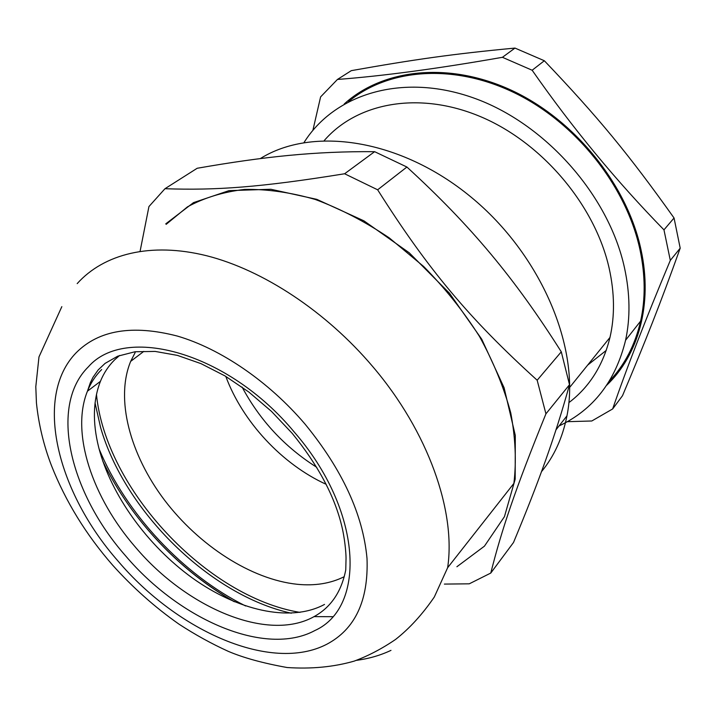 <?xml version="1.0" encoding="UTF-8"?>
<svg xmlns="http://www.w3.org/2000/svg" width="716" height="716" viewBox="0 0 716 716"><rect width="100%" height="100%" fill="white"/><g stroke="black" fill="none" stroke-linecap="round" stroke-linejoin="round"><path stroke-width="1.07" d="M95.04 402.875L100.589 427.461C124.629 511.403 210.227 595.47 291.322 613.209M313.912 616.637L332.546 616.691M299.977 612.395C206.494 596.983 105.377 488.625 96.454 394.301M233.819 601.494C195.495 579.423 162.398 549.969 134.51 513.139C121.989 496.421 111.401 479.058 102.764 461.05M344.262 576.675C330.64 583.486 315.004 586.028 297.364 584.301C251.253 579.521 198.967 545.556 164.438 500.019C130.044 454.463 115.133 399.054 130.67 361.374L135.145 352.585M324.509 604.429L323.023 605.217C288.861 622.437 237.229 610.122 192.425 578.018C147.612 545.699 111.043 495.32 98.736 447.536C92.445 422.547 92.999 400.486 100.419 381.351C103.766 373.125 108.465 365.992 114.524 359.951M114.784 359.692L119.626 355.449M326.174 484.32C282.122 464.272 242.563 421.742 225.8 376.392M316.723 467.28C284.78 447.088 259.908 420.355 242.097 387.07M166.175 224.332L187.467 206.861C204.203 197.741 223.222 191.933 244.541 189.427C266.925 189.006 290.499 192.344 315.264 199.46C340.306 208.759 364.99 221.575 389.298 237.918L423.648 266.486C444.958 288.083 463.556 311.397 479.46 336.422C493.476 361.938 503.912 387.454 510.768 412.971C515.466 437.995 516.505 461.471 513.891 483.398L447.643 567.698C456.056 511.43 428.347 431.82 372.857 366.726C325.968 311.344 262.987 270.03 206.834 255.791C150.62 241.775 103.766 254.001 77.185 283.617M165.763 223.839L193.499 202.628L229.039 190.635L270.872 189.266L316.776 199.343L363.952 220.859L409.248 252.802L449.46 293.202L481.778 339.286L504.109 387.795L515.296 435.418L515.18 479.174L504.44 516.657L484.437 546.165L456.898 566.741M444.385 584.086L469.266 583.817L490.773 573.06C501.871 529.187 515.126 489.628 545.932 413.83L537.17 380.232C469.598 318.969 428.105 269.619 377.645 189.803L344.611 173.764C260.526 187.377 215.623 190.501 164.975 188.711L148.937 206.566L140.094 251.262M545.932 413.83L569.506 384.698C555.043 437.029 538.53 482.459 513.515 542.477L490.773 573.06M377.645 189.803L406.903 167.025C470.886 225.612 514.795 278.309 561.281 351.816L569.506 384.698M561.281 351.816L537.17 380.232M164.975 188.711L197.177 168.269C264.32 156.544 315.326 151.228 374.62 151.676L406.903 167.025M374.62 151.676L344.611 173.764M260.311 158.585C311.89 126.204 399.993 138.546 470.788 196.873C541.681 254.968 580.587 348.746 566.956 415.862C562.588 437.807 554.103 456.405 541.511 471.647M337.442 79.449L351.305 70.651C413.696 59.553 452.915 53.933 514.974 48.079L544.339 60.744C598.03 117.057 629.042 154.719 674.051 217.995L680.2 248.175C660.17 304.103 646.19 339.465 622.499 395.715L612.663 408.943C626.473 368.668 645.689 319.148 670.31 260.391L663.965 229.863C616.261 181.032 572.317 127.824 532.149 70.24L502.426 57.307C437.879 68.647 382.881 76.021 337.442 79.449L320.607 96.893L312.874 130.375M670.31 260.391L680.2 248.175M674.051 217.995L663.965 229.863M567.305 421.688L591.792 420.99L612.663 408.943M514.974 48.079L502.426 57.307M532.149 70.24L544.339 60.744M344.235 103.981C382.639 69.067 448.431 61.039 511.618 90.368C574.715 119.644 627.135 184.603 640.999 249.678C653.001 304.398 638.287 355.181 606.712 385.244M568.88 402.634C589.411 387.079 603.105 365.348 609.969 337.451C614.901 316.016 614.623 292.934 609.146 268.223C595.014 205.08 541.94 142.359 480.266 116.538C418.511 90.628 356.72 102.925 324.276 140.524M348.567 101.6C387.75 68.933 452.691 62.981 514.276 92.722C575.762 122.427 626.375 186.062 639.979 249.714C645.331 275.087 645.537 298.885 640.614 321.117C635.074 345.049 624.665 365.044 609.388 381.091M304.023 142.529C334.112 94.414 401.587 72.441 473.204 97.815C544.724 122.955 608.681 194.994 624.477 267.784C630.071 293.578 630.447 317.725 625.587 340.216C615.492 381.243 593.304 409.829 559.026 425.957M245.615 605.969C183.045 574.841 125.846 513.542 99.103 448.968M100.419 381.351L87.442 391.187L90.306 382.783L92.991 377.314L98.208 369.895L105.073 363.397L117.719 356.192L135.029 351.753L155.157 351.422L177.38 355.378L200.945 363.612L225.048 375.945L248.846 392.046L271.498 411.405L292.191 433.341C317.653 464.603 334.068 495.069 341.442 524.756C344.709 537.546 346.034 552.483 346.043 558.346L345.756 569.927C341.425 591.908 330.774 607.517 313.805 616.762C267.48 642.476 186.697 607.741 135.628 547.391C92.427 497.924 70.481 432.992 87.442 391.187C90.789 382.827 95.532 375.605 101.681 369.519M88.399 366.789C125.076 324.616 227.858 351.932 294.222 432.008C362.654 510.553 366.619 607.302 314.834 630.554C265.323 657.252 179.823 619.823 125.613 555.858C70.052 492.993 48.572 406.008 88.399 366.789M305.016 424.078C342.311 469.66 362.976 514.455 367.013 558.453C368.588 600.679 355.127 629.301 326.648 644.328C271.23 672.977 177.622 631.252 118.23 561.281C57.423 492.483 32.954 396.924 76.263 352.657C98.88 330.04 132.567 324.5 177.308 336.055C220.555 348.692 268.607 381.368 305.016 424.078M390.981 650.37C380.33 655.391 368.803 658.72 356.416 660.349M606.246 350.41L587.639 365.124M234.481 601.762C195.924 579.683 162.595 550.139 134.51 513.139M130.67 361.374L143.8 351.386M61.836 306.654L38.977 356.917L35.8 386.703L36.435 402.938C38.664 424.427 43.685 445.343 51.489 465.668C65.648 501.486 86.01 534.619 112.564 565.067C132.773 587.567 154.907 607.258 178.964 624.137C195.128 634.68 211.569 643.747 228.306 651.354C243.458 657.816 263.067 663.204 287.143 667.527C311.353 669.138 333.692 666.999 354.151 661.128C368.23 655.919 382.04 648.687 395.59 639.424C409.552 628.46 422.458 614.319 434.308 597.01L447.643 567.698M556.01 429.806L566.956 415.862M609.969 337.451L569.685 387.383M625.587 340.216L640.614 321.117"/></g></svg>
